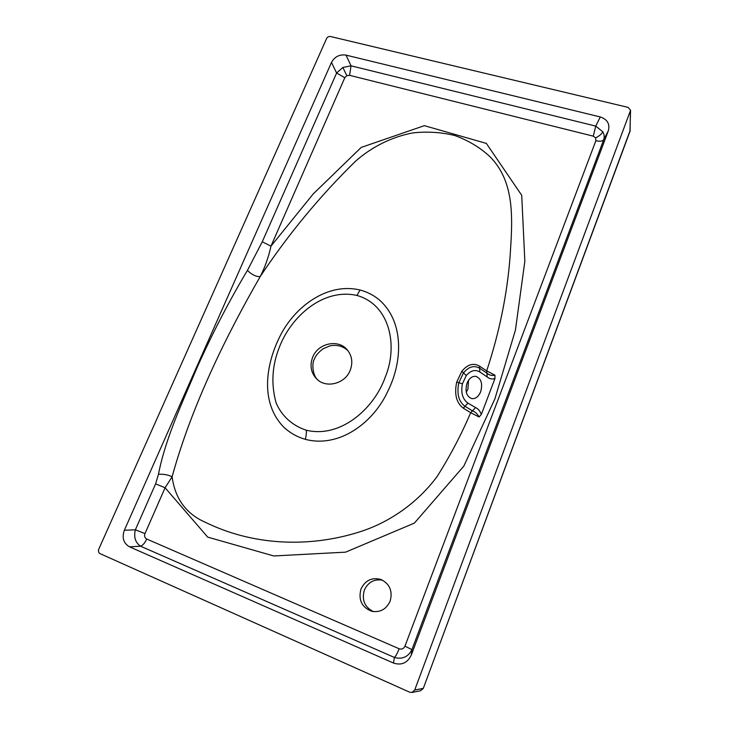 <?xml version="1.0" encoding="UTF-8"?>
<svg xmlns="http://www.w3.org/2000/svg" width="729" height="729" viewBox="0 0 729 729"><rect width="100%" height="100%" fill="white"/><g stroke="black" fill="none" stroke-linecap="round" stroke-linejoin="round"><path stroke-width="1.09" d="M317.716 379.882C312.331 375.162 311.775 362.723 314.463 358.996C315.493 355.852 318.363 352.453 323.065 348.781L329.973 345.865C337.044 344.471 343.067 346.12 348.034 350.804M467.025 383.199C464.838 391.282 466.423 396.43 471.781 398.635C475.572 398.973 478.534 396.667 480.666 391.737C482.844 383.609 481.213 378.469 475.773 376.328C472.064 376.055 469.148 378.342 467.025 383.199M466.287 392.238L467.881 389.222L468.556 380.265M373.403 611.604C364.6 607.129 361.593 599.949 364.354 590.053C368.191 582.052 374.278 578.78 382.625 580.229M360.992 588.968C358.139 599.885 361.73 607.33 371.763 611.294C380.173 612.661 386.288 609.298 390.115 601.206C392.831 591.237 389.824 584.011 381.094 579.537C372.063 577.058 365.366 580.202 360.992 588.968M158.466 474.26C163.724 474.014 168.271 474.843 172.108 476.775C175.078 498.873 186.323 514.118 205.833 522.511C250.73 544.508 306.554 548.746 359.762 531.851C389.997 522.228 417.772 502.582 437.127 476.52C450.221 455.762 461.402 434.493 470.679 412.705L463.289 408.176C456.381 402.927 454.176 394.261 456.682 382.16L461.822 371.289C467.581 364.354 473.476 362.632 479.518 366.113L486.69 370.888C499.374 332.397 507.165 294.379 510.063 256.818C512.469 220.112 515.603 181.968 489.451 156.188C479.418 147.103 467.827 140.214 454.677 135.494C440.999 132.195 427.012 131.348 412.705 132.933C391.309 137.034 371.599 147.085 355.588 161.164C320.067 195.882 288.265 234.346 260.207 276.564C226.692 334.921 191.745 405.324 172.108 476.775L165.082 487.756L155.605 483.865L158.466 474.26C165.683 437.354 182.943 401.333 197.34 366.942C212.868 332.433 229.553 300.266 247.404 270.432L262.267 241.782L270.969 246.165L313.224 193.923L361.201 147.422L424.351 125.661L486.343 143.403L521.718 195.299L524.844 261.292L515.449 329.982L494.927 398.781L463.854 466.068L414.382 523.103L345.573 552.154L273.758 555.954L207.701 537.109L165.082 487.756L144.989 533.592C144.142 536.07 144.725 537.874 146.729 539.032L399.146 648.764C401.761 649.594 403.693 648.728 404.95 646.167L411.94 649.612L411.284 655.089C407.429 662.98 401.488 665.641 393.469 663.044L129.562 546.85C123.483 543.315 121.752 537.783 124.358 530.247L331.485 62.43C334.72 56.625 339.568 54.192 346.047 55.122L351.032 65.82L595.757 126.099L593.26 136.159L349.592 75.333L346.785 75.67L342.867 67.46L351.032 65.82L349.592 75.333M346.047 55.122L600.286 116.95L595.757 126.099L602.819 131.812C604.295 134.446 604.578 137.107 603.676 139.795L411.94 649.612C408.194 656.966 402.353 659.572 394.398 657.449L140.579 546.203C135.366 542.668 133.626 537.2 135.366 529.801L155.605 483.865M262.267 241.782L336.607 73.037L344.799 77.73L270.969 246.165C268.554 257.209 264.964 267.343 260.207 276.564C256.262 276.856 251.997 274.815 247.404 270.432M331.485 62.43L336.607 73.037L342.867 67.46M350.221 370.286C345.209 383.764 326.145 388.694 316.778 379.053C310.946 372.893 309.579 365.612 312.677 357.21C317.999 343.149 338.393 338.757 347.296 349.893C352.052 355.852 353.027 362.65 350.221 370.286M283.69 427.076C259.761 402.435 265.73 364.053 280.419 335.395C295.19 306.317 327.704 282.196 360.062 290.014C367.124 291.864 373.448 295.09 379.053 299.701C403.975 321.225 403.046 361.21 387.582 391.746C373.23 422.838 339.176 448.253 305.369 439.341C297.095 436.963 289.878 432.88 283.69 427.076M356.955 295.455C323.22 287.855 291.254 316.313 279.435 347.022C272.026 365.575 270.924 384.201 276.118 402.909C281.658 416.013 292.529 425.709 306.207 430.192C340.197 438.557 374.023 408.969 385.194 377.257C398.271 346.056 390.097 304.786 356.955 295.455L360.062 290.014M479.071 416.988L470.679 412.705L472.51 410.855L465.011 406.354C458.678 401.606 456.609 393.742 458.814 382.771L463.489 372.874C468.774 366.596 474.169 365.065 479.682 368.263L486.936 373.13C489.195 375.18 491.875 375.872 494.945 375.198L494.936 378.579L481.322 414.473L479.071 416.988C477.395 413.881 475.208 411.839 472.51 410.855L475.554 407.557C478.206 408.778 480.129 411.083 481.322 414.473M494.936 378.579C492.148 379.435 489.569 378.898 487.209 376.975L486.69 370.888L494.945 375.198M411.284 655.089L608.341 130.755L603.676 139.795C602.473 141.289 599.867 141.599 595.866 140.706L595.684 137.89C599.129 136.132 601.507 134.109 602.819 131.812M100.174 553.694C98.543 552.71 98.078 551.179 98.789 549.11L326.601 38.528C327.494 36.969 328.815 36.304 330.574 36.532L628.125 107.391L630.567 110.261L414.71 690.026L411.921 692.477L409.744 692.231L100.174 553.694M423.339 688.285L420.56 690.727L423.276 688.449M629.938 131.502L630.567 110.261M630.23 130.254L423.312 688.358L630.066 131.156L630.394 111.182M600.286 116.95C607.412 119.365 610.091 123.966 608.341 130.755M144.989 533.592L135.366 529.801L124.358 530.247M146.729 539.032C144.889 542.977 142.838 545.365 140.579 546.203L129.562 546.85M399.146 648.764C397.414 653.193 395.829 656.091 394.398 657.449L393.469 663.044M487.209 376.975L479.837 371.99C475.208 369.257 470.688 370.46 466.268 375.572L462.414 383.755C460.728 392.794 462.56 399.246 467.909 403.101L475.554 407.557M595.684 137.89L593.26 136.159M346.785 75.67L344.799 77.73M305.369 439.341C306.289 435.341 306.572 432.297 306.207 430.192M404.95 646.167L595.866 140.706M414.71 690.026L423.312 688.358M463.289 408.176L467.909 403.101M456.682 382.16L462.414 383.755M461.822 371.289L466.268 375.572M479.518 366.113L479.837 371.99M420.56 690.727L411.921 692.477"/></g></svg>
